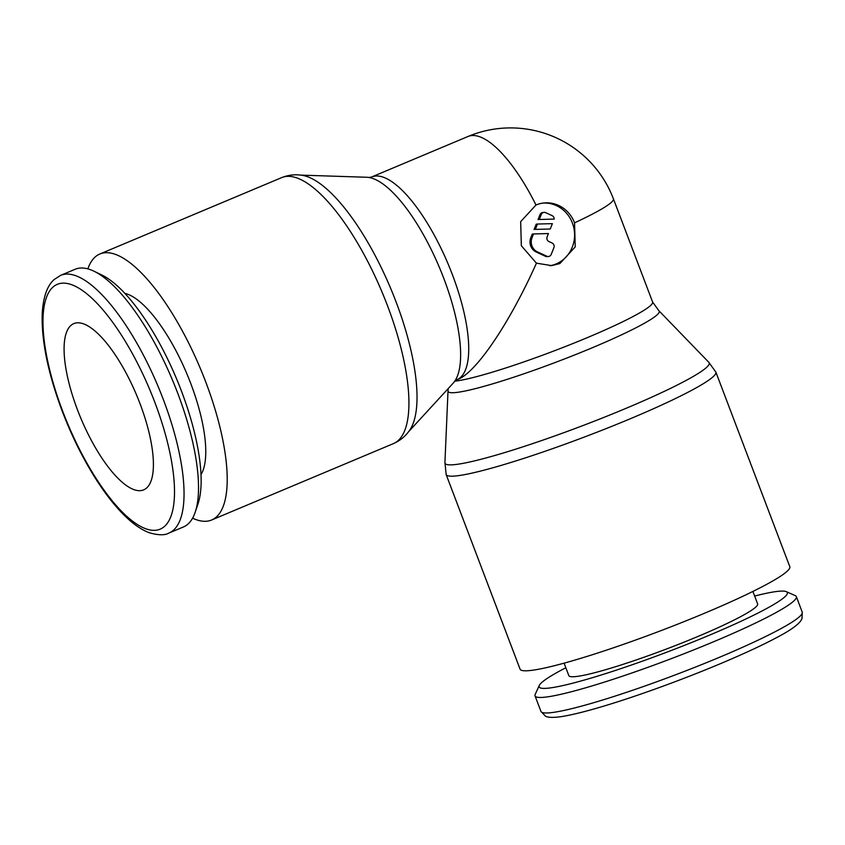 <?xml version="1.0" encoding="UTF-8"?>
<svg xmlns="http://www.w3.org/2000/svg" width="845" height="845" viewBox="0 0 845 845"><rect width="100%" height="100%" fill="white"/><g stroke="black" fill="none" stroke-linecap="round" stroke-linejoin="round"><path stroke-width="1.27" d="M754.648 596.042A132.771 12.907 159.2 0 1 778.562 591.278A132.771 12.907 159.2 0 1 786.294 591.637L795.24 595.609A139.752 13.594 159.2 0 1 796.339 596.612A139.752 13.594 159.2 0 1 692.742 650.291A139.752 13.594 159.2 0 1 544.275 697.252A139.752 13.594 159.2 0 1 535.043 695.868A139.752 13.594 159.2 0 1 535.202 694.389L539.258 685.485A132.771 12.907 159.2 0 1 565.844 667.761M786.294 591.637A132.771 12.907 159.2 0 1 694.833 641.207A132.771 12.907 159.2 0 1 547.877 688.2A132.771 12.907 159.2 0 1 539.258 685.485M752.895 591.437L757.627 603.879A100.988 9.823 159.2 0 1 682.771 642.665A100.988 9.823 159.2 0 1 575.487 676.602A100.988 9.823 159.2 0 1 568.822 675.599L564.09 663.156M708.744 362.251L715.863 372.085L789.8 566.699A144.263 14.027 159.2 0 1 682.866 622.11A144.263 14.027 159.2 0 1 529.604 670.581A144.263 14.027 159.2 0 1 520.076 669.155L446.149 474.541L444.945 462.458M574.558 222.837L575.223 246.888L559.897 263.555L551.679 265.615L536.448 263.175L521.333 245.715L520.678 221.654L535.983 204.997A31.561 29.575 -95.6 0 1 544.074 202.948A31.561 29.575 -95.6 0 1 574.558 222.837A109.998 10.7 159.2 0 0 613.417 198.85L652.604 302.035L658.868 310.707A112.945 10.985 159.2 0 1 658.994 310.833L708.902 362.399A141.316 13.742 159.2 0 1 626.145 408.293A141.316 13.742 159.2 0 1 454.346 464.655A141.316 13.742 159.2 0 1 444.924 462.68L448.008 390.981A112.945 10.985 159.2 0 1 448.03 390.802L448.272 388.489M658.994 310.833A112.945 10.985 159.2 0 1 592.852 347.517A112.945 10.985 159.2 0 1 455.539 392.555A112.945 10.985 159.2 0 1 448.008 390.981M536.448 263.175C509.693 322.917 476.495 372.127 458.138 379.268L456.839 379.806A109.998 36.821 -112.8 0 0 452.402 274.678A109.998 36.821 -112.8 0 0 375.36 176.056A109.998 36.821 -112.8 0 0 371.631 176.985L369.001 177.492A112.945 37.803 -112.8 0 0 366.73 177.26L300.662 175.116M168.947 533.037L183.439 526.953A139.752 46.781 -112.8 0 0 195.227 512.112A139.752 46.781 -112.8 0 0 172.433 379.986A139.752 46.781 -112.8 0 0 94.027 271.224A139.752 46.781 -112.8 0 0 79.916 268.076A139.752 46.781 -112.8 0 0 75.173 269.259L60.682 275.343L54.333 279.399C49.337 283.571 43.602 292.687 42.25 312.734C41.215 339.975 47.869 372.782 62.224 411.166C71.867 436.379 83.285 459.331 96.51 480.013C107.495 497.082 118.501 510.475 129.528 520.193C136.351 526.192 142.995 530.396 149.47 532.794C158.511 535.339 164.997 535.413 168.947 533.037A139.752 46.781 -112.8 0 0 163.307 399.463A139.752 46.781 -112.8 0 0 65.424 274.16A139.752 46.781 -112.8 0 0 60.682 275.343M195.227 512.112L198.005 503.863A132.771 44.436 -112.8 0 0 176.351 378.338A132.771 44.436 -112.8 0 0 101.865 275.016L94.027 271.224M200.994 474.573A100.988 33.8 -112.8 0 0 186.914 373.902A100.988 33.8 -112.8 0 0 124.87 293.384M192.597 518.175A144.263 48.292 -112.8 0 0 206.729 521.217A144.263 48.292 -112.8 0 0 211.62 520.002A144.263 48.292 -112.8 0 0 203.096 375.191A144.263 48.292 -112.8 0 0 104.759 252.771A144.263 48.292 -112.8 0 0 99.868 253.996A144.263 48.292 -112.8 0 0 87.848 268.868M281.596 177.651A144.263 48.292 -112.8 0 1 286.487 176.425A144.263 48.292 -112.8 0 1 387.517 305.763A144.263 48.292 -112.8 0 1 393.347 443.646C400.076 440.699 405.473 436.274 409.55 430.39A141.316 47.299 -112.8 0 0 396.051 301.855A141.316 47.299 -112.8 0 0 302.394 175.359C295.338 174.154 288.409 174.915 281.596 177.651L99.868 253.996M408.505 431.806L453.216 383.112A112.945 37.803 -112.8 0 0 454.652 381.327A112.945 37.803 -112.8 0 0 443.868 278.586A112.945 37.803 -112.8 0 0 369.011 177.492M140.027 403.699A90.161 30.177 67.2 0 1 143.671 489.868A90.161 30.177 67.2 0 1 77.465 409.793A90.161 30.177 67.2 0 1 73.821 323.614A90.161 30.177 67.2 0 1 140.027 403.699M543.008 203.075A31.561 29.575 -95.6 0 1 573.829 227.854A31.561 29.575 -95.6 0 1 556.147 263.925A31.561 29.575 -95.6 0 1 549.841 265.742M541.244 214.524A3.602 3.38 -95.6 0 1 545.68 212.665L551.912 215.549A3.602 3.38 -95.6 0 1 554.193 219.087L539.279 219.489L541.244 214.524L539.997 214.651A3.602 3.38 -95.6 0 1 542.765 212.507L544.011 212.38M552.06 243.001A3.602 3.38 -95.6 0 1 553.866 247.743L551.236 254.356A3.602 3.38 -95.6 0 1 546.81 256.215L537.452 251.894A10.816 10.14 -95.6 0 1 532.044 237.656L533.522 233.949L548.437 233.558L547.148 236.811A3.602 3.38 84.4 0 0 548.944 241.554L552.06 243.001M548.468 256.5L547.222 256.626A3.602 3.38 -95.6 0 1 545.553 256.341L536.205 252.011A10.816 10.14 -95.6 0 1 530.797 237.772L532.265 234.076L533.522 233.949M552.387 223.65L550.253 228.995L535.329 229.396L537.462 224.041L552.387 223.65M535.329 229.396L550.253 228.995M534.082 229.513L536.216 224.157L537.462 224.041M539.279 219.489L554.193 219.087M538.022 219.605L539.997 214.651M720.067 657.04A139.752 13.594 159.2 0 1 550.169 712.768A139.752 13.594 159.2 0 1 540.937 711.395L545.447 716.148C546.419 716.697 549.387 718.218 560.531 716.74C592.113 712.05 662.374 688.031 720.352 663.716C744.688 653.47 764.218 644.355 778.932 636.37C789.705 630.645 796.888 625.617 800.479 621.276L802.011 618.698L802.232 612.139A139.752 13.594 159.2 0 1 720.067 657.04M715.863 372.085A144.263 14.027 159.2 0 1 631.057 418.433A144.263 14.027 159.2 0 1 455.677 475.967A144.263 14.027 159.2 0 1 446.149 474.541M652.604 302.035A109.998 10.7 159.2 0 1 587.94 337.377A109.998 10.7 159.2 0 1 454.758 381.19M154.804 402.252A132.771 44.436 -112.8 0 0 61.822 283.212A132.771 44.436 -112.8 0 0 62.688 411.23A132.771 44.436 -112.8 0 0 155.67 530.269A132.771 44.436 -112.8 0 0 154.804 402.252M535.983 204.997A109.998 36.821 -112.8 0 0 471.711 135.57A109.998 36.821 -112.8 0 0 467.972 136.499L371.631 176.985M530.797 237.772L532.044 237.656M545.553 256.341L546.81 256.215M536.205 252.011L537.452 251.894M796.339 596.612L802.232 612.139M393.347 443.646L211.62 520.002M613.417 198.85A109.998 109.998 0 0 0 467.972 136.499M456.839 379.806L454.642 381.327M535.043 695.868L540.937 711.395"/></g></svg>
